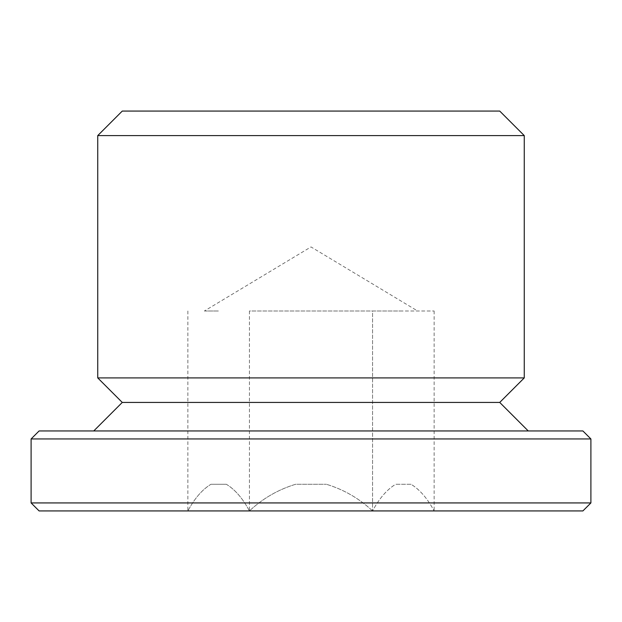<?xml version="1.0" encoding="UTF-8"?>
<svg xmlns="http://www.w3.org/2000/svg" width="622" height="622" viewBox="0 0 622 622"><rect width="100%" height="100%" fill="white"/><g stroke="black" fill="none" stroke-linecap="round" stroke-linejoin="round"><path stroke-width="0.47" stroke-dasharray="3.11 2.33" d="M249.438 311L249.438 510.926C242.704 498.385 235.007 489.498 226.354 484.274L210.959 484.274C202.228 489.592 194.538 498.479 187.875 510.926C194.616 498.385 202.305 489.498 210.959 484.274L226.354 484.274C235.085 489.592 242.774 498.479 249.438 510.926C262.912 498.385 278.306 489.498 295.613 484.274L326.387 484.274L295.613 484.274C278.151 489.592 262.756 498.479 249.438 510.926L372.562 510.926C379.296 498.385 386.993 489.498 395.646 484.274L411.041 484.274C419.772 489.592 427.462 498.479 434.125 510.926C427.384 498.385 419.694 489.498 411.041 484.274L395.646 484.274C386.915 489.592 379.226 498.479 372.562 510.926L434.125 510.926L372.562 510.926C359.088 498.385 343.694 489.498 326.387 484.274C343.849 489.592 359.244 498.479 372.562 510.926L187.875 510.926L249.438 510.926L249.438 311L403.344 311L372.562 311L372.562 510.926L372.562 311L434.125 311L249.438 311M187.875 311L187.875 510.926M434.125 311L434.125 510.926M411.041 484.274L395.646 484.274L411.041 484.274M226.354 484.274L210.959 484.274L226.354 484.274M204.374 311L218.656 311L204.374 311L311 246.934L417.626 311M582.9 510.926L39.1 510.926M590.9 502.934L31.1 502.934M590.9 438.953L31.1 438.953M582.9 430.96L39.1 430.96M93.743 430.96L528.257 430.96L93.743 430.96M499.73 402.434L122.27 402.434M524.26 377.912L97.74 377.912M524.26 135.596L97.74 135.596M499.73 111.074L122.27 111.074"/><path stroke-width="0.93" d="M39.1 510.926L582.9 510.926L590.9 502.934L31.1 502.934L39.1 510.926M590.9 438.953L582.9 430.96L39.1 430.96L31.1 438.953L590.9 438.953L590.9 502.934M31.1 438.953L31.1 502.934M93.743 430.96L122.27 402.434L499.73 402.434L528.257 430.96M122.27 402.434L97.74 377.912L524.26 377.912L499.73 402.434M524.26 135.596L499.73 111.074L122.27 111.074L97.74 135.596L524.26 135.596L524.26 377.912M97.74 135.596L97.74 377.912"/></g></svg>

